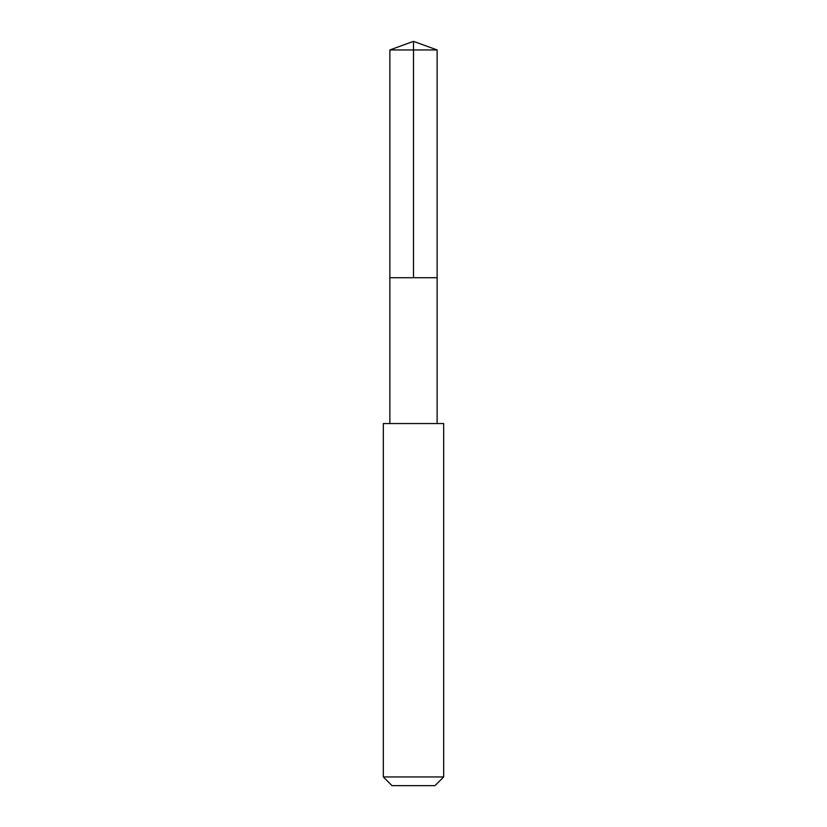 <?xml version="1.0" encoding="UTF-8"?>
<svg xmlns="http://www.w3.org/2000/svg" width="827" height="827" viewBox="0 0 827 827"><rect width="100%" height="100%" fill="white"/><g stroke="black" fill="none" stroke-linecap="round" stroke-linejoin="round"><path stroke-width="1.24" d="M389.868 277.717L437.132 277.717L437.132 49.951L389.868 49.951L389.868 277.717L437.132 277.717L437.132 423.548L389.868 423.548L389.868 277.717M406.264 423.558L383.325 423.558L383.325 776.935L443.675 776.935L443.675 423.558L406.264 423.558M443.675 776.935L434.961 785.65L392.039 785.65L383.325 776.935M413.5 277.717L413.5 41.35L389.868 49.951M413.5 41.35L437.132 49.951M389.868 423.548L383.325 423.558M437.132 423.548L443.675 423.558"/></g></svg>
